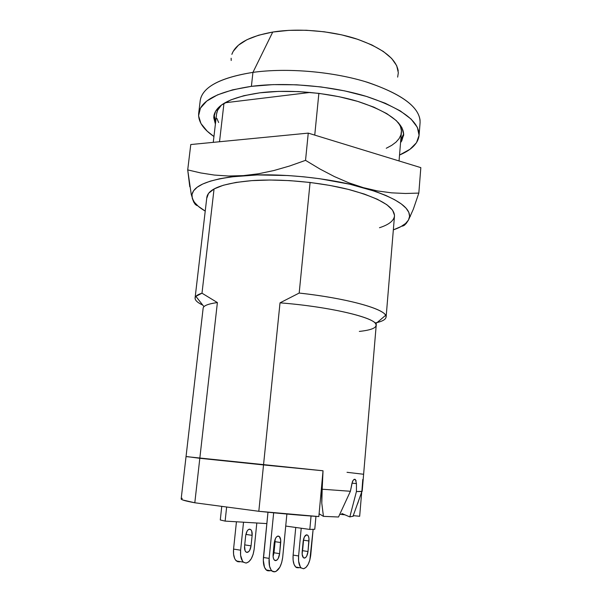 <?xml version="1.0" encoding="UTF-8"?>
<svg xmlns="http://www.w3.org/2000/svg" width="602" height="602" viewBox="0 0 602 602"><rect width="100%" height="100%" fill="white"/><g stroke="black" fill="none" stroke-linecap="round" stroke-linejoin="round"><path stroke-width="0.9" d="M353.931 479.463L355.443 479.583L356.459 483.617L352.012 483.128L356.459 483.617L356.429 491.563L362.178 491.352L376.197 325.449C378.854 318.563 332.063 306.847 280.02 302.844L263.525 464.932L323.033 470.779L322.183 489.215L350.402 491.277L352.448 481.638L353.133 480.306L354.728 479.222L355.398 479.538L354.044 479.395M355.993 480.509L356.121 480.885M375.031 323.011C383.76 321.197 387.304 318.631 385.649 315.297C382.548 308.232 345.51 298.125 299.186 293.054L280.02 302.844L263.525 464.932L199.819 458.295L217.39 302.565C208.179 303.852 203.431 305.718 203.145 308.171L186.041 456.594L323.033 470.779L321.724 496.326L321.799 503.234L323.44 516.358L319.098 513.754L323.44 516.358L338.512 517.005L350.402 491.277L322.183 489.215L321.799 503.234L323.44 516.358L338.512 517.005L350.402 491.277L351.974 483.323L353.133 480.306M356.459 483.617L356.429 491.563L349.815 516.907L353.284 516.155L349.815 516.907L341.853 513.491L349.815 516.907L356.429 491.563L361.877 491.503L352.983 516.381M362.78 479.448L361.877 491.503M357.543 503.942L359.432 498.343M363.217 474.218L347.023 472.307M216.577 113.966L217.585 110.339L221.431 105.072C218.556 107.878 216.938 110.836 216.585 113.944L213.258 142.358M195.883 296.357L203.973 306.651C205.749 304.905 210.218 303.543 217.39 302.565L201.994 293.197L195.883 296.357C193.761 299.021 196.056 301.941 202.769 305.116C197.486 302.618 194.92 300.248 195.078 298.013C195.281 296.169 197.591 294.559 201.994 293.197L214.056 188.96L208.548 193.34L206.802 198.163M219.519 141.748L223.959 103.371L219.519 141.748M394.513 215.328L392.579 210.136L386.845 204.71L377.356 199.27L364.353 194.07L348.317 189.382L329.941 185.439L310.105 182.466L289.795 180.63L270.042 180.013L251.839 180.63C280.953 178.523 320.226 182.15 349.438 189.66C379.463 198.013 394.483 206.787 394.491 215.967L386.115 317.081C388.17 309.977 349.875 298.584 299.186 293.054L310.083 182.466L299.186 293.054L280.02 302.844C327.661 306.523 372.435 316.848 375.678 323.793C377.635 327.473 372.186 330.016 359.326 331.424M216.901 118.413L218.616 122.522M386.266 148.265L391.691 145.368L396.018 142.125L399.141 138.573L400.97 134.765L401.436 130.732L400.473 126.533L398.411 122.733C400.676 126.059 401.677 129.272 401.414 132.395L399.043 160.952M310.256 92.422L224.952 102.784L310.256 92.422M318.864 93.363L314.748 135.111L318.864 93.363M187.049 456.602L199.819 458.295L217.39 302.565L201.994 293.197L214.056 188.96L223.289 185.258L236.037 182.421L251.839 180.63C223.282 183.166 208.284 188.704 206.847 197.238M259.951 92.806C289.547 89.066 329.279 92.625 358.694 101.693C388.907 111.844 403.897 123.034 403.656 135.262L400.571 142.591L401.76 140.891L403.694 134.494L401.918 127.647L396.297 120.596L386.845 113.65L373.819 107.133L357.686 101.384L339.152 96.719L319.083 93.393L298.509 91.587L278.463 91.399L259.951 92.806L243.848 95.703L230.822 99.902L221.34 105.139L215.636 111.152L213.733 117.638L215.396 124.11L213.815 116.314C215.584 104.936 230.965 97.095 259.951 92.806M401.993 138.121L400.797 139.845L403.686 133.855M200.639 98.502C204.394 86.056 221.829 77.349 252.945 72.375C219.775 77.786 202.197 87.237 200.195 100.737L198.66 113.552C200.594 100.519 218.172 91.451 251.388 86.349L252.945 72.375L272.729 32.056C249.258 36.323 235.638 43.758 231.853 54.353L233.102 51.494L238.4 45.225L246.955 39.709L258.536 35.24L272.729 32.056L252.945 72.375C286.243 67.725 331.108 71.375 365.075 81.579C399.984 93.017 418.322 105.96 420.091 120.408M419.06 135.533L420.083 122.688C420.474 108.036 403.114 94.634 367.995 82.466C333.719 71.63 287.229 67.582 252.945 72.375L251.388 86.349L232.605 89.841L217.548 94.86L206.749 101.083L200.428 108.172L198.57 115.765L200.948 123.53L207.208 131.176L213.943 136.519C203.16 129.129 198.066 121.469 198.66 113.552M398.223 70.961C396.116 58.552 382.007 47.806 355.917 38.716C330.626 30.612 297.742 28.001 272.729 32.056L288.93 30.356L306.41 30.258L324.305 31.793L341.74 34.878L357.866 39.356L371.931 44.977L383.339 51.456L391.661 58.454L396.673 65.648L398.328 72.737L397.651 77.116M251.388 86.349C285.732 81.834 332.349 85.92 366.731 96.516C401.97 108.398 419.413 121.408 419.06 135.548C418.074 143.434 411.572 149.928 399.54 155.038L409.985 149.266L416.494 142.712L419.075 135.33L417.367 127.368L411.128 119.121L400.353 110.949L385.28 103.243L366.437 96.425L344.66 90.879L321.009 86.929L296.733 84.799L273.12 84.619L251.388 86.349M214.064 114.929L215.712 121.371M231.13 58.228L231.198 60.501M275.084 541.695L273.993 552.771L275.084 541.695L280.698 542.537L279.614 553.652L273.993 552.771L273.09 556.496L273.993 552.771L279.614 553.652C279.035 557.723 277.733 560.048 275.724 560.628L274.979 560.507L277.018 560.01L278.214 558.46L279.614 553.652L280.705 540.002L279.32 536.48L278.139 536.028L276.852 536.585L275.656 538.09L274.226 542.891L273.112 556.715L273.609 558.852L274.527 560.221L275.724 560.628L274.459 560.169C273.346 559.002 272.902 556.993 273.12 554.149L274.226 542.891C275.212 537.541 276.905 535.404 279.32 536.48C280.457 537.646 280.916 539.67 280.698 542.537L275.084 541.695L275.099 539.241M267.657 570.794L266.438 570.132L264.489 567.295L263.307 560.221L267.98 512.242L263.443 557.475L269.139 558.393L269.53 566.181L271.05 569.906L272.112 571.087L273.316 571.757L275.979 571.464L279.795 567.272L281.676 562.622L282.699 557.271L286.883 514.048L282.699 557.271C281.503 565.699 278.809 570.568 274.625 571.877L271.901 570.907C269.606 568.476 268.68 564.307 269.139 558.393L263.443 557.475C262.991 563.367 263.917 567.528 266.227 569.951L268.966 570.929L270.132 570.606M302.136 553.095L302.58 550.679L307.998 551.515C307.471 555.36 306.305 557.557 304.507 558.099L303.882 558.001L305.665 557.52L306.734 556.06L307.998 551.515L308.976 538.587L308.548 536.57L307.735 535.246L306.674 534.809L304.446 536.758L303.167 541.303L302.166 554.382L303.431 557.715L304.507 558.099L303.431 557.715C302.392 556.639 301.971 554.713 302.166 551.951L303.167 541.303C304.025 536.314 305.523 534.275 307.675 535.186C308.736 536.269 309.165 538.203 308.969 540.987L303.558 540.19L303.619 538.85M296.884 567.724L295.793 567.092L294.047 564.398L293.106 560.176L293.121 555.097L298.6 555.955L301.218 528.232L298.6 555.955L298.592 561.056L300.308 566.858L301.263 567.987L303.513 568.747C307.268 567.535 309.676 562.93 310.76 554.946L313.123 529.331L309.842 560.01L308.149 564.413L305.929 567.483L303.513 568.747L301.203 567.934C299.059 565.692 298.186 561.696 298.6 555.955L293.121 555.097C292.7 560.816 293.573 564.804 295.74 567.039L298.065 567.852L299.051 567.581M247.181 552.418L246.466 552.297L248.475 551.846L249.657 550.401L251.057 545.863C250.477 549.709 249.183 551.891 247.181 552.418L245.955 551.989C244.818 550.883 244.359 548.964 244.578 546.24L245.074 550.702L245.985 552.019L247.181 552.418M244.721 544.878L251.057 545.863L252.14 535.344L251.659 530.919L250.763 529.587L249.582 529.135L248.295 529.655L247.098 531.062L245.684 535.599L244.578 546.24L245.684 535.599C246.639 530.573 248.325 528.564 250.725 529.557C251.884 530.663 252.351 532.589 252.14 535.344L245.864 534.41L252.14 535.344L251.057 545.863L244.721 544.878M237.767 561.749L235.487 559.965L234.607 558.385L233.553 554.164L233.561 549.084L240.619 550.205L243.532 522.205L240.619 550.205L240.604 555.307L242.523 561.132L243.584 562.268L246.083 563.058C250.259 561.884 252.945 557.309 254.134 549.333L256.821 523.003L254.134 549.333L253.118 554.389L251.245 558.776L248.776 561.824L246.083 563.058L243.449 562.155C241.109 559.86 240.16 555.872 240.619 550.205L233.561 549.084C233.109 554.728 234.058 558.694 236.42 560.989L239.077 561.892L240.206 561.621M186.041 456.594L181.172 498.915C181.074 499.788 185.619 501.075 194.807 502.775L199.819 458.295L323.033 470.779L318.842 516.569L323.033 470.779L263.525 464.932L258.815 511.294C280.524 513.589 300.533 515.35 318.842 516.569L258.815 511.294L194.807 502.775L182.88 500.021L181.179 499.028L182.248 498.328M359.665 516.283L353.464 515.666L359.665 516.283L361.719 491.939L359.665 516.283M344.946 514.815L339.784 514.304L344.946 514.815M319.504 513.995L319.075 513.995L319.504 513.995M194.807 502.775L258.815 511.294L263.525 464.932L199.819 458.295L194.807 502.775M226.638 507.012L225.125 521.106L220.287 519.97L221.762 506.357L220.287 519.97L225.125 521.106L226.638 507.012M314.763 529.278L315.952 516.373L314.763 529.278L309.812 529.436L311.061 516.027L309.812 529.436L285.724 526.065L309.812 529.436L314.763 529.278M266.837 523.597L225.125 521.106L266.837 523.597M233.561 549.084L236.443 521.783L233.561 549.084M293.121 555.097L295.748 527.465L293.121 555.097M302.58 550.679L303.558 540.19L302.58 550.679L307.998 551.515L308.969 540.987L303.558 540.19M269.139 558.393L273.662 512.806L269.139 558.393M394.491 215.967C393.851 220.783 388.847 224.704 379.486 227.729M192.294 198.351C193.761 202.663 198.073 206.907 205.229 211.091L198.224 206.23L194.408 202.295L192.294 198.351L191.993 194.484L193.596 190.759L197.155 187.245L202.701 184.031L210.196 181.187L219.557 178.794L230.664 176.92L257.287 174.941L287.899 175.536L303.859 176.822L319.745 178.734L349.83 184.22L375.46 191.444L385.927 195.484L394.588 199.691L401.323 203.958L406.064 208.202L408.811 212.34L409.593 216.306L408.48 220.031L405.582 223.47L401.022 226.563L393.339 229.866C401.113 227.202 406.162 223.929 408.48 220.031L413.356 209.135L418.826 193.091L420.828 167.634L418.826 193.091L405.409 193.483L391.699 192.851L377.68 190.977L363.352 187.658L348.851 182.827L334.396 176.574L319.963 169.027L305.538 160.35L289.607 166.001L273.857 170.539L258.431 173.782L243.328 175.618L228.542 176.017L214.297 175.054L200.714 172.94L187.711 169.899L191.255 194.476L193.724 202.039L195.229 204.356L196.794 205.53L195.229 204.356L193.724 202.039L192.294 198.351L191.925 194.973C193.34 185.138 210.474 178.689 243.328 175.618C278.944 172.766 329.106 177.801 363.352 187.658L348.851 182.827L334.396 176.574L319.963 169.027L305.538 160.35L308.254 133.117L305.538 160.35L289.607 166.001L273.857 170.539L258.431 173.782L243.328 175.618L228.542 176.017L214.297 175.054L200.714 172.94L187.711 169.899L190.774 144.54L187.711 169.899L189.78 186.733M408.48 220.031L406.305 223.35L404.318 225.321L402.505 226.156L404.318 225.321L406.305 223.35L408.48 220.031L409.563 216.69L410.368 216.321M190.774 144.54L308.254 133.117L420.828 167.634L308.254 133.117L190.774 144.54M413.356 209.135L418.826 193.091L405.409 193.483L391.699 192.851L377.68 190.977L363.352 187.658C394.724 197.14 410.128 206.817 409.563 216.69M206.855 197.163L195.078 298.013M375.678 323.793L385.649 315.297M271.901 570.907L266.227 569.951M301.203 567.934L295.74 567.039M243.449 562.155L236.42 560.989M250.725 529.557L248.904 529.293M307.675 535.186L306.087 534.96M279.32 536.48L277.447 536.201M191.925 194.973L191.255 194.476"/></g></svg>
